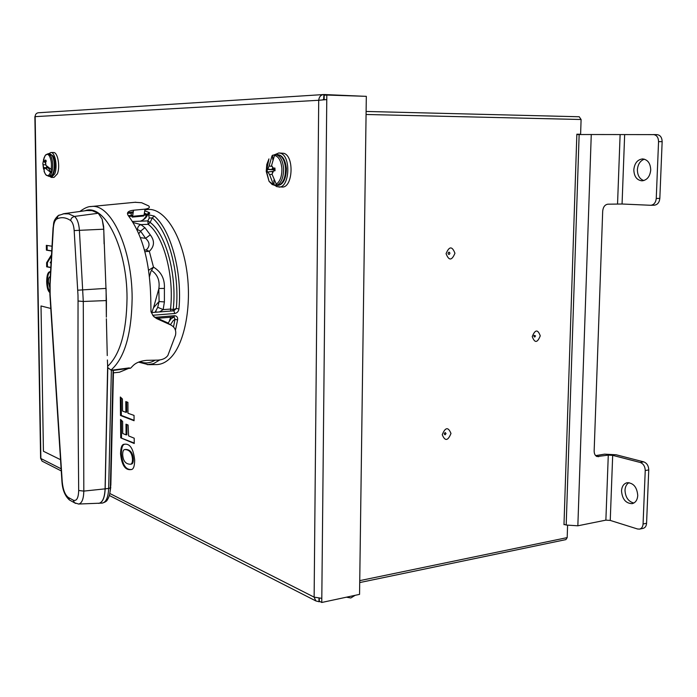 <?xml version="1.0" encoding="UTF-8"?>
<svg xmlns="http://www.w3.org/2000/svg" width="697" height="697" viewBox="0 0 697 697"><rect width="100%" height="100%" fill="white"/><g stroke="black" fill="none" stroke-linecap="round" stroke-linejoin="round"><path stroke-width="1.05" d="M120.564 453.869C120.686 447.378 121.949 444.172 124.371 444.25C129.964 443.397 133.397 448.676 134.669 460.09C134.582 466.45 133.362 469.612 131.01 469.578C125.242 470.414 121.757 465.178 120.564 453.869M131.402 469.499C125.791 469.978 122.445 464.733 121.383 453.756C121.47 447.622 122.611 444.442 124.798 444.224M128.605 435.904L134.207 438.204L134.251 443.51L120.712 437.847L120.546 419.428L122.628 421.485L122.733 433.499L126.087 434.867L125.991 424.177L128.1 425.013L128.605 435.904M134.251 443.057L120.712 437.847M121.531 437.742L121.365 420.247M126.819 424.508L126.906 434.771L126.087 434.867M122.419 398.998L122.533 411.056L125.887 412.328L125.8 401.585L127.908 402.352L127.995 413.277L134.033 415.403L134.068 420.727L120.503 415.499L120.337 397.002L122.419 398.998M125.887 411.927L126.715 412.232L126.619 401.89M134.068 420.308L121.322 415.403L121.165 397.795M51.003 261.48L50.184 262.804L50.933 262.795M50.82 262.778L50.184 262.804M50.672 267.387L47.44 266.777L47.37 262.664L51.308 256.287M51.63 250.842L47.169 250.127L47.1 245.466M47.44 266.777L46.673 266.812L46.612 262.691L51.386 254.936M47.37 262.664L46.612 262.691M50.201 276.622C48.938 276.962 48.337 278.756 48.389 282.015L49.766 287.53M49.783 291.59C48.381 289.943 47.596 286.615 47.431 281.605C47.483 275.585 48.485 272.327 50.437 271.83M49.809 292.505C47.945 291.146 46.899 287.521 46.673 281.649C46.777 274.897 48.041 271.56 50.454 271.647M319.174 598.427L319.148 601.764L320.028 601.581M323.669 99.183L323.878 94.548L323.373 94.565C320.629 95.088 319.078 96.996 318.712 100.272L326.771 99.575L326.815 95.053L366.317 96.334L359.556 594.375L321.77 602.469L321.805 598.348L314.129 597.146L315.846 600.927L319.148 601.764M363.494 96.238L324.07 94.531L324.157 99.166M322.694 99.837L324.018 99.166M318.965 601.677L318.999 598.418M324.95 99.68L324.157 99.723L324.201 95.219L326.815 95.053M321.77 602.469L319.278 601.197L319.313 598.435M35.146 116.504L35.155 116.643C35.233 114.43 36.261 113.141 38.23 112.775L38.396 112.766M43.022 461.623L42.064 461.135L40.609 458.243M169.467 320.707L170.687 317.213M51.622 250.998L46.411 250.153L46.333 245.344L51.909 246.207M50.663 267.561L46.673 266.812M130.435 464.228L131.254 464.115C132.674 464.002 133.362 462.303 133.319 459.018C132.77 452.684 130.208 449.495 125.617 449.46L124.798 449.565C123.36 449.652 122.655 451.403 122.689 454.801C123.125 461.048 125.704 464.185 130.435 464.228C131.855 464.106 132.543 462.407 132.491 459.131C131.951 452.789 129.389 449.6 124.798 449.565M42.038 306.227L41.018 305.966L43.423 451.255L60.465 459.654M50.602 308.414L41.018 305.966M48.851 153.697L50.916 152.504L53.521 152.521C57.738 151.99 60.404 166.792 57.346 173.901L54.009 177.395L51.412 177.421L49.287 176.236M50.916 152.504C55.124 151.972 57.781 166.792 54.732 173.919L51.412 177.421M274.906 154.612L278.844 152.957L283.897 153.314C294.474 156.302 292.81 187.85 282.18 187.04L276.875 186.674L274.984 185.472M278.844 152.957L280.673 153.296C291.233 156.294 289.569 187.894 278.966 187.084M273.058 171.871L273.024 171.436M44.05 171.331L45.697 174.651C47.544 176.524 49.147 175.714 50.506 172.22L45.227 168.143L43.528 168.874L44.19 169.963L44.155 168.744M43.484 160.51L42.848 163.534L43.528 168.874M50.506 172.22L51.125 172.464L51.805 169.624L51.186 169.38C51.848 163.952 51.247 159.491 49.391 155.997C48.032 153.967 46.673 153.749 45.305 155.326L44.146 157.688M51.186 169.38L45.897 165.311L45.662 162.34L46.29 161.077L45.619 159.988L43.763 161.835L44.05 157.81M47.771 167.942L48.433 167.594M51.125 172.464L48.32 167.899L45.227 168.143M47.596 166.931L46.751 167.672L43.467 167.62M46.586 166.025L46.751 167.672M43.092 164.666L45.828 164.849M45.714 163.664L44.625 161.896M46.159 161.312L44.974 161.216M43.763 161.835L45.828 161.974M275.995 184.269C280.002 181.786 281.971 176.585 281.893 168.657C281.144 160.841 278.669 156.433 274.479 155.414L271.569 165.52L273.381 168.177L274.897 168.021L275.036 170.739L273.529 170.983L272.03 174.189L276.604 184.871L274.121 185.263L269.042 181.298L272.266 184.609L276.073 185.428C281.065 183.703 283.574 178.083 283.609 168.569C282.747 159.962 279.985 155.3 275.324 154.595L274.461 154.682M266.245 171.445L269.042 181.298L266.481 171.07L268.946 158.907L266.785 164.501L266.237 171.296M273.302 171.401L271.943 171.567M274.479 155.414L275.019 154.804L272.762 155.196L272.004 155.893L269.103 165.982L267.796 169.179L267.151 169.423L267.291 172.115L267.944 171.967L269.556 174.616L273.52 184.661M275.054 169.798L274.644 170.8M272.004 155.893L272.483 155.335M267.796 169.179L271.821 169.563L272.78 167.376M272.118 166.409L269.103 165.982M272.544 155.292L272.771 159.535M273.86 180.166L274.121 185.263M274.94 168.343L273.381 168.177M274.984 168.665L271.821 169.563M275.045 169.676L273.381 169.519M274.618 169.868L267.151 169.423M273.337 171.331L267.944 171.967M269.556 174.616L272.039 174.241M271.926 171.532L272.666 172.673M147.189 209.544L147.781 209.492C163.891 207.837 181.307 233.678 186.691 270.105C192.189 306.471 184.252 345.477 169.554 358.789C165.555 362.466 161.347 364.392 156.938 364.566L156.119 364.575M127.629 212.69L129.825 212.454L127.647 212.655M133.284 211.836L130.2 212.446M144.166 214.38L147.677 214.092C149.838 213.726 150.308 213.186 149.106 212.498L147.372 214.118M132.735 215.312L128.309 215.669M128.919 216.427L132.613 216.131M153.898 316.691L156.747 318.642L153.174 315.907L150.996 311.637L150.726 297.349C149.707 261.462 142.24 234.253 128.335 215.704C126.305 212.698 128.039 210.869 133.545 210.215L132.587 216.305L148.688 214.807L154.22 216.044L152.286 217.908L150.143 222.421L148.165 224.321L140.907 224.626C138.773 225.349 137.631 227.004 137.466 229.609L140.681 231.047L138.799 233.73M152.687 315.271L174.808 313.493C177.177 312.97 178.554 311.454 178.937 308.945L176.332 308.501L173.849 310.81L151.293 312.596M155.405 317.318L174.546 315.697C176.933 315.985 177.944 317.414 177.578 319.975L175.017 319.252L173.997 316.952L174.546 315.697M168.064 323.155L170.974 318.895L173.997 316.952L157.592 318.302M144.863 251.661L149.332 251.303L153.488 267.143C161.234 271.804 164.875 278.896 164.396 288.419L164.396 301.914L163.159 309.607L159.561 311.907M148.644 270.236L153.488 267.143L150.883 271.464L149.48 276.596M144.392 249.901L146.161 250.031C150.169 246.276 149.977 242.373 145.586 238.304L140.393 237.668M145.586 238.304L140.611 231.212M133.118 222.526L140.907 224.626L144.898 227.684L150.273 234.845L145.804 238.182M144.898 227.684L140.681 231.047M146.161 250.031L149.332 251.303C154.507 246.337 154.821 240.857 150.273 234.845M155.109 312.265L157.714 307.29L159.108 301.557L158.82 288.793C160.049 280.699 157.6 274.548 151.476 270.358M158.994 301.574L153.532 307.752L158.82 288.793M151.789 312.535L153.532 307.752M158.994 288.48L164.396 288.419M159.108 301.557L164.396 301.914M157.714 307.29L163.159 309.607L170.521 309.085C174.363 275.515 163.499 235.49 148.165 224.321L147.808 220.897L149.236 218.065L152.286 217.908C168.352 231.029 179.687 272.544 176.332 308.501L173.196 309.599L170.521 309.085L170.817 311.036M174.808 313.493L173.849 310.81L151.293 312.57M132.474 221.498L147.808 220.897L150.143 222.421C165.956 233.861 177.169 275.062 173.196 309.599L173.004 310.871M149.236 218.065L148.688 214.807M131.75 215.39L130.6 213.073L127.429 213.343M133.293 211.81L129.825 212.454L130.6 213.073L132.979 213.047M77.994 295.345L74.17 230.568C73.786 225.462 72.575 222.099 70.554 220.479C65.832 217.359 61.249 216.863 56.806 218.98C54.897 220.165 53.747 223.162 53.347 227.989L50.114 284.228L50.14 294.5L62.233 481.827C63.044 489.799 65.082 495.018 68.358 497.484L73.307 500.193C76.635 501.326 78.43 498.094 78.683 490.496C78.038 429.169 77.82 366.012 78.047 300.999L77.994 295.345M63.096 213.805L68.663 213.866L74.396 216.418C77.175 218.605 78.839 223.188 79.406 230.158L83.283 301.479L106.423 300.564L103.635 226.447L102.137 219.119L98.242 213.256L102.137 219.119L103.783 229.2L104.097 243.889M86.75 210.538L92.161 210.668L98.242 213.256C94.365 210.808 90.532 209.902 86.75 210.538M78.683 490.496L83.814 491.097C83.605 499.035 81.889 503.347 78.648 504.036L78.378 504.044M98.495 503.356L98.756 503.347C102.537 502.581 104.646 497.754 105.09 488.858L107.643 366.343C120.093 354.607 126.549 331.877 127.028 298.159C127.185 247.548 104.297 202.888 84.947 210.79M106.371 318.756L107.26 355.575M106.423 300.564L106.353 317.161L106.075 288.384L77.724 290.205M107.8 367.406L105.177 488.85L83.814 491.097L83.283 301.479L78.047 300.999M102.137 503.103L102.311 503.095C106.11 502.232 108.227 497.344 108.671 488.44L110.361 487.839L110.84 485.077L113.454 372.024L113.071 370.386L110.98 370.063L107.887 367.694M133.545 210.215L145.011 209.152C149.08 208.508 150.291 207.418 148.618 205.894L141.604 202.722L134.957 202.296M107.408 359.966L107.643 366.343M132.587 216.305L132.378 216.976M145.011 209.152L144.026 215.207L143.364 215.922M156.747 318.642L170.695 324.941L167.48 322.763L153.793 316.586M130.008 368.182L113.141 370.455M128.518 368.452L119.448 372.224L113.437 372.843M170.695 324.941C174.851 327.146 176.446 330.578 175.487 335.24L167.864 355.47C165.816 358.275 162.558 359.826 158.062 360.105L146.492 360.358C140.454 360.959 135.993 362.71 133.101 365.611L130.67 368.103M633.843 503.034C628.337 501.561 625.392 497.283 625 490.209C625.226 486.602 626.559 484.084 628.99 482.646M621.515 490.862C621.872 486.306 623.763 483.579 627.187 482.699C633.495 482.925 637.014 487.194 637.755 495.515C637.389 500.045 635.516 502.755 632.153 503.652C625.784 503.443 622.238 499.183 621.515 490.862M643.81 180.575C639.619 179.016 637.476 175.409 637.389 169.746C637.877 164.231 640.212 160.711 644.394 159.169M633.817 169.763C634.549 163.203 637.467 159.587 642.582 158.916C647.74 159.578 650.458 163.281 650.728 170.016C649.979 176.55 647.077 180.157 642.042 180.837C636.831 180.209 634.087 176.515 633.817 169.763M563.995 524.318L566.191 525.041L577.848 525.799L591.265 134.521L656.992 134.626C660.277 135.07 661.993 137.422 662.15 141.674L658.552 141.639C658.395 137.37 656.679 135.009 653.394 134.565M653.542 134.573L656.992 134.626M608.281 455.124L605.876 520.136L610.25 520.424L637.528 528.988L639.585 529.11C641.684 528.526 642.852 526.827 643.07 524.005L645.239 470.553C645.073 466.398 643.392 463.697 640.186 462.459L612.68 455.359L608.281 455.124L597.024 456.552C595.116 455.69 594.166 453.808 594.158 450.898L602.687 211.226C603.132 207.026 604.839 204.683 607.819 204.195L622.064 204.012L650.78 205.284C653.969 204.822 655.79 202.548 656.252 198.462L658.552 141.639M656.252 198.462L659.832 198.384L662.15 141.674M659.832 198.384C659.371 202.461 657.55 204.726 654.361 205.188L654.039 205.188M564.657 524.536L563.986 524.667L576.855 134.207L580.61 134.26L577.691 134.547M591.265 134.521L576.837 134.556M605.876 520.136L577.848 525.799M643.07 524.005L646.572 523.273C646.354 526.087 645.187 527.795 643.087 528.37L639.585 529.11M640.186 462.459L643.697 461.85L616.165 454.775L604.56 454.156L595.647 455.629M643.697 461.85C646.903 463.087 648.593 465.779 648.75 469.926L645.239 470.553M646.572 523.273L648.75 469.926M444.224 433.795L445.156 432.515L446.036 433.534L445.104 434.815L444.224 433.952M448.075 253.342C448.729 251.783 449.338 251.756 449.922 253.255C449.304 254.797 448.694 254.849 448.075 253.412M533.893 336.059L534.068 335.335L535.54 335.884L534.747 337.069L533.876 336.233M580.61 134.26L581.098 119.509L366.064 114.482M579.216 116.756L366.108 111.45L579.216 116.756L581.098 119.509M359.739 580.636L567.184 537.614L567.585 525.425M567.184 537.614L565.903 539.609L359.713 582.57M355.182 595.308L350.809 597.974L346.453 597.181M321.805 598.348L326.771 99.575M109.804 493.485L314.129 597.146L318.712 100.272L35.155 116.643L40.879 458.521L61.075 468.767M133.319 459.018L132.491 459.131M53.085 156.102C57.546 163.107 53.721 178.441 50.132 176.228L48.555 176.245C50.097 176.114 51.29 174.433 52.118 171.192C53.268 165.067 52.737 159.84 50.541 155.509L48.102 153.697L49.687 153.706L52.902 155.814M50.132 176.228C51.683 176.106 52.867 174.424 53.704 171.183C54.854 165.058 54.331 159.84 52.127 155.509L49.687 153.706M286.397 168.665C286.075 181.577 281.431 185.367 277.397 185.463L278.033 185.411C283.026 183.686 285.543 178.075 285.578 168.569C284.716 159.962 281.945 155.309 277.275 154.595L272.762 155.196M144.741 210.799L149.106 212.498M154.22 216.044C170.73 229.452 182.405 272.048 178.937 308.945M177.578 319.975L175.444 330.265M173.518 326.937L175.017 319.252L173.231 320.594L170.416 324.758M139.836 361.638C145.054 363.729 150.151 363.242 155.135 360.166M159.752 359.957L153.445 363.703L147.25 364.67M146.719 214.972C144.898 218.57 142.763 220.644 140.315 221.193M146.788 214.171L144.366 213.151M103.783 229.2L74.17 230.568M98.242 213.256L73.995 216.488L71.53 218.1L70.554 220.479M59.306 215.042L58.26 215.565L56.806 218.98M73.307 500.193L74.44 502.746L75.607 503.417M49.87 283.74L50.114 284.228M68.358 497.484L69.482 500.019L70.763 500.725M111.372 370.055L108.671 488.44L105.177 488.85C104.75 497.658 102.668 502.485 98.93 503.339L98.643 503.356M113.071 370.386L110.361 487.839C110.187 493.276 109.168 497.275 107.321 499.836C106.937 501.073 105.264 502.162 102.311 503.095L78.648 504.036L74.44 502.746L69.482 500.019C65.013 496.055 62.503 489.93 61.946 481.653L49.888 294.474L49.862 283.993L53.068 227.771C54.078 223.903 52.327 221.167 58.26 215.565L64.412 213.596L87.648 210.416M90.375 206.608L91.272 206.512C110.901 203.28 132.256 248.62 132.134 298.307C131.55 334.368 124.502 358.284 110.98 370.063M622.064 204.012L624.643 134.957M620.103 134.957L617.551 203.96M566.191 525.041L579.146 134.521M610.25 520.424L612.68 455.359M596.057 456.004L598.714 456.709M442.247 434.693C445.322 427.165 448.232 426.756 450.976 433.464C447.918 440.992 445.017 441.401 442.247 434.693M446.08 253.664C449.199 246.163 452.153 246.015 454.941 253.246C451.839 260.739 448.885 260.878 446.08 253.664M532.255 336.599C535.139 329.428 537.805 329.176 540.262 335.841C537.396 343.002 534.73 343.264 532.255 336.599M38.23 112.775L323.373 94.565M34.876 116.591L40.609 458.373M315.846 600.927L109.324 495.48M61.223 470.919L42.064 461.135M42.848 163.534L44.477 172.359L45.697 174.651L48.555 176.245M43.493 159.63L45.305 155.326L48.102 153.697M286.397 168.622C285.369 159.613 282.329 154.943 277.275 154.595M275.446 185.489L277.397 185.463M144.906 209.78L147.781 209.492M138.529 362.144L148.513 364.67L156.938 364.566M155.152 312.256L156.067 311.01M133.754 221.446L132.465 221.48M140.445 221.184C143.991 219.79 146.361 217.699 147.555 214.903M110.788 487.133L109.76 493.642M79.833 211.487C84.546 208.028 88.362 206.364 91.272 206.512L135.767 202.217M132.16 217.107L143.599 216.009M124.336 368.826L111.372 370.151M130.348 368.26L113.855 369.924L129.372 367.877M654.361 205.188L650.78 205.284"/></g></svg>
